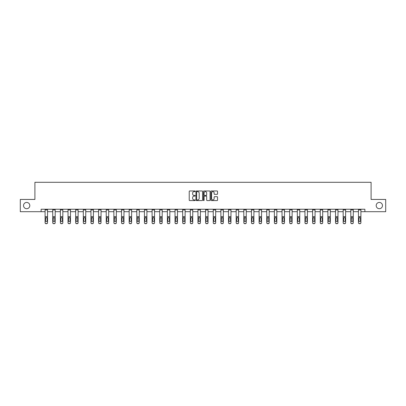 <?xml version="1.0" encoding="UTF-8"?>
<svg xmlns="http://www.w3.org/2000/svg" width="406" height="406" viewBox="0 0 406 406"><rect width="100%" height="100%" fill="white"/><g stroke="black" fill="none" stroke-linecap="round" stroke-linejoin="round"><path stroke-width="0.61" d="M195.159 191.297A0.335 0.335 0 0 0 194.824 190.957L189.714 190.957A0.482 0.482 0 0 0 189.232 191.439L189.232 200.097A0.482 0.482 0 0 0 189.714 200.579L194.824 200.579A0.335 0.335 0 0 0 195.159 200.239A0.335 0.335 0 0 0 194.824 199.904L194.164 199.904A1.538 1.538 0 0 1 192.627 198.367L192.627 197.646A1.538 1.538 0 0 1 194.164 196.103L194.824 196.103A0.335 0.335 0 0 0 195.159 195.768A0.335 0.335 0 0 0 194.824 195.433L194.164 195.433A1.538 1.538 0 0 1 192.627 193.89L192.627 193.17A1.538 1.538 0 0 1 194.164 191.632L194.824 191.632A0.335 0.335 0 0 0 195.159 191.297M376.195 205.568A3.136 3.136 0 0 0 379.331 208.704A3.136 3.136 0 0 0 382.467 205.568A3.136 3.136 0 0 0 379.331 202.432A3.136 3.136 0 0 0 376.195 205.568M23.533 205.568A3.136 3.136 0 0 0 26.669 208.704A3.136 3.136 0 0 0 29.805 205.568A3.136 3.136 0 0 0 26.669 202.432A3.136 3.136 0 0 0 23.533 205.568M217.053 194.352A0.482 0.482 0 0 0 217.535 193.87L217.535 191.439A0.482 0.482 0 0 0 217.053 190.957L211.379 190.957A0.482 0.482 0 0 0 210.897 191.439L210.897 200.097A0.482 0.482 0 0 0 211.379 200.579L217.053 200.579A0.482 0.482 0 0 0 217.535 200.097L217.535 197.164A0.482 0.482 0 0 0 217.053 196.682L214.627 196.682A0.482 0.482 0 0 0 214.145 197.164L214.145 198.62A1.284 1.284 0 0 1 212.861 199.904A1.284 1.284 0 0 1 211.572 198.62L211.572 192.921A1.284 1.284 0 0 1 212.861 191.632A1.284 1.284 0 0 1 214.145 192.921L214.145 193.87A0.482 0.482 0 0 0 214.627 194.352L217.053 194.352M41.123 211.693L20.3 211.693L20.3 199.442L34.901 199.442L34.901 182.294L371.099 182.294L371.099 199.442L385.7 199.442L385.7 211.693L364.877 211.693L364.877 209.242L41.123 209.242L41.123 211.693L45.091 211.693M202.579 191.439A0.482 0.482 0 0 0 202.097 190.957L196.423 190.957A0.482 0.482 0 0 0 195.941 191.439L195.941 200.097A0.482 0.482 0 0 0 196.423 200.579L202.097 200.579A0.482 0.482 0 0 0 202.579 200.097L202.579 191.439M203.903 190.957L209.577 190.957A0.482 0.482 0 0 1 210.059 191.439L210.059 200.097A0.482 0.482 0 0 1 209.577 200.579L207.146 200.579A0.482 0.482 0 0 1 206.669 200.097L206.669 196.585A0.482 0.482 0 0 0 206.187 196.103L204.573 196.103A0.482 0.482 0 0 0 204.096 196.585L204.096 200.239A0.335 0.335 0 0 1 203.756 200.579A0.335 0.335 0 0 1 203.421 200.239L203.421 191.439A0.482 0.482 0 0 1 203.903 190.957M47.543 211.693L52.734 211.693M55.186 211.693L60.377 211.693M62.828 211.693L68.02 211.693M70.471 211.693L75.663 211.693M78.114 211.693L83.306 211.693M85.757 211.693L90.949 211.693M93.4 211.693L98.592 211.693M101.043 211.693L106.235 211.693M108.686 211.693L113.878 211.693M116.329 211.693L121.521 211.693M123.972 211.693L129.164 211.693M131.615 211.693L136.807 211.693M139.258 211.693L144.45 211.693M146.901 211.693L152.093 211.693M154.544 211.693L159.736 211.693M162.187 211.693L167.379 211.693M169.83 211.693L175.027 211.693M177.473 211.693L182.67 211.693M185.116 211.693L190.312 211.693M192.759 211.693L197.955 211.693M200.402 211.693L205.598 211.693M208.045 211.693L213.241 211.693M215.687 211.693L220.884 211.693M223.33 211.693L228.527 211.693M230.973 211.693L236.17 211.693M238.621 211.693L243.813 211.693M246.264 211.693L251.456 211.693M253.907 211.693L259.099 211.693M261.55 211.693L266.742 211.693M269.193 211.693L274.385 211.693M276.836 211.693L282.028 211.693M284.479 211.693L289.671 211.693M292.122 211.693L297.314 211.693M299.765 211.693L304.957 211.693M307.408 211.693L312.6 211.693M315.051 211.693L320.243 211.693M322.694 211.693L327.886 211.693M330.337 211.693L335.529 211.693M337.98 211.693L343.171 211.693M345.623 211.693L350.814 211.693M353.266 211.693L358.457 211.693M360.909 211.693L364.877 211.693M196.951 191.632A0.335 0.335 0 0 0 196.616 191.967L196.616 199.569A0.335 0.335 0 0 0 196.951 199.904L197.651 199.904A1.538 1.538 0 0 0 199.189 198.367L199.189 193.17A1.538 1.538 0 0 0 197.651 191.632L196.951 191.632M206.669 192.941A1.284 1.284 0 0 0 205.38 191.657A1.284 1.284 0 0 0 204.096 192.941L204.096 194.951A0.482 0.482 0 0 0 204.573 195.433L206.187 195.433A0.482 0.482 0 0 0 206.669 194.951L206.669 192.941M45.091 209.922L47.543 209.922L47.543 209.252L45.091 209.252L45.091 222.579A0.979 0.974 -0 0 0 46.071 223.554L46.071 223.706A0.979 0.974 180 0 1 45.091 222.732L45.091 222.732A0.979 0.974 180 0 0 46.071 223.706L46.563 223.554A0.979 0.974 -0 0 0 47.543 222.579L47.543 222.732A0.979 0.974 180 0 1 46.563 223.706M47.101 220.828L47.101 218.25L47.101 220.828A0.782 0.776 180 0 1 46.314 221.605A0.782 0.776 180 0 0 47.101 220.828M45.533 220.981L45.533 220.828A0.782 0.776 180 0 0 46.314 221.605M45.533 220.828L45.619 217.89L46.314 217.459L47.015 217.89L46.314 217.459L45.533 218.189M47.543 209.922L47.543 222.732M46.071 223.554L46.563 223.554M47.543 217.89L47.015 217.89L47.101 218.25M52.734 209.922L55.186 209.922L55.186 209.252L52.734 209.252L52.734 222.579A0.979 0.974 -0 0 0 53.714 223.554L53.714 223.706A0.979 0.974 180 0 1 52.734 222.732L52.734 222.732A0.979 0.974 180 0 0 53.714 223.706L54.206 223.554A0.979 0.974 -0 0 0 55.186 222.579L55.186 222.732A0.979 0.974 180 0 1 54.206 223.706M55.186 218.042L55.186 222.732M54.744 220.828L54.744 218.25L54.744 220.828A0.782 0.776 180 0 1 53.957 221.605A0.782 0.776 180 0 0 54.744 220.828M53.176 220.981L53.176 220.828A0.782 0.776 180 0 0 53.957 221.605M53.176 220.828L53.262 217.89L53.957 217.459L54.658 217.89L53.957 217.459L53.176 218.189M60.377 209.922L62.828 209.922L62.828 209.252L60.377 209.252L60.377 222.579A0.979 0.974 -0 0 0 61.357 223.554L61.357 223.706A0.979 0.974 180 0 1 60.377 222.732L60.377 222.732A0.979 0.974 180 0 0 61.357 223.706L61.849 223.554A0.979 0.974 -0 0 0 62.828 222.579L62.828 222.732A0.979 0.974 180 0 1 61.849 223.706M62.828 218.042L62.828 222.732M62.387 220.828L62.387 218.25L62.387 220.828A0.782 0.776 180 0 1 61.6 221.605A0.782 0.776 180 0 0 62.387 220.828M60.819 220.981L60.819 220.828A0.782 0.776 180 0 0 61.6 221.605M60.819 220.828L60.905 217.89L61.6 217.459L62.301 217.89L61.6 217.459L60.819 218.189M55.186 209.922L55.186 222.579M53.714 223.554L54.206 223.554M55.186 217.89L54.658 217.89L54.744 218.25M62.828 209.922L62.828 222.579M61.357 223.554L61.849 223.554M62.828 217.89L62.301 217.89L62.387 218.25M68.02 209.922L70.471 209.922L70.471 209.252L68.02 209.252L68.02 222.579A0.979 0.974 -0 0 0 69 223.554L69 223.706A0.979 0.974 180 0 1 68.02 222.732L68.02 222.732A0.979 0.974 180 0 0 69 223.706L69.492 223.554A0.979 0.974 -0 0 0 70.471 222.579L70.471 222.732A0.979 0.974 180 0 1 69.492 223.706M70.471 218.042L70.471 222.732M70.03 220.828L70.03 218.25L70.03 220.828A0.782 0.776 180 0 1 69.243 221.605A0.782 0.776 180 0 0 70.03 220.828M68.462 220.981L68.462 220.828A0.782 0.776 180 0 0 69.243 221.605M68.462 220.828L68.548 217.89L69.243 217.459L69.944 217.89L69.243 217.459L68.462 218.189M75.663 209.922L78.114 209.922L78.114 209.252L75.663 209.252L75.663 222.579A0.979 0.974 -0 0 0 76.643 223.554L76.643 223.706A0.979 0.974 180 0 1 75.663 222.732L75.663 222.732A0.979 0.974 180 0 0 76.643 223.706L77.135 223.554A0.979 0.974 -0 0 0 78.114 222.579L78.114 222.732A0.979 0.974 180 0 1 77.135 223.706M78.114 218.042L78.114 222.732M77.673 220.828L77.673 218.25L77.673 220.828A0.782 0.776 180 0 1 76.886 221.605A0.782 0.776 180 0 0 77.673 220.828M76.105 220.981L76.105 220.828A0.782 0.776 180 0 0 76.886 221.605M76.105 220.828L76.191 217.89L76.886 217.459L77.587 217.89L76.886 217.459L76.105 218.189M83.306 209.922L85.757 209.922L85.757 209.252L83.306 209.252L83.306 222.579A0.979 0.974 -0 0 0 84.286 223.554L84.286 223.706A0.979 0.974 180 0 1 83.306 222.732L83.306 222.732A0.979 0.974 180 0 0 84.286 223.706L84.778 223.554A0.979 0.974 -0 0 0 85.757 222.579L85.757 222.732A0.979 0.974 180 0 1 84.778 223.706M85.757 218.042L85.757 222.732M85.316 220.828L85.316 218.25L85.316 220.828A0.782 0.776 180 0 1 84.529 221.605A0.782 0.776 180 0 0 85.316 220.828M83.748 220.981L83.748 220.828A0.782 0.776 180 0 0 84.529 221.605M83.748 220.828L83.834 217.89L84.529 217.459L85.23 217.89L84.529 217.459L83.748 218.189M70.471 209.922L70.471 222.579M69 223.554L69.492 223.554M70.471 217.89L69.944 217.89L70.03 218.25M78.114 209.922L78.114 222.579M76.643 223.554L77.135 223.554M78.114 217.89L77.587 217.89L77.673 218.25M85.757 209.922L85.757 222.579M84.286 223.554L84.778 223.554M85.757 217.89L85.23 217.89L85.316 218.25M90.949 209.922L93.4 209.922L93.4 209.252L90.949 209.252L90.949 222.579A0.979 0.974 -0 0 0 91.929 223.554L91.929 223.706A0.979 0.974 180 0 1 90.949 222.732L90.949 222.732A0.979 0.974 180 0 0 91.929 223.706L92.421 223.554A0.979 0.974 -0 0 0 93.4 222.579L93.4 222.732A0.979 0.974 180 0 1 92.421 223.706M93.4 218.042L93.4 222.732M92.959 220.828L92.959 218.25L92.959 220.828A0.782 0.776 180 0 1 92.177 221.605A0.782 0.776 180 0 0 92.959 220.828M91.391 220.981L91.391 220.828A0.782 0.776 180 0 0 92.177 221.605M91.391 220.828L91.477 217.89L92.177 217.459L92.872 217.89L92.177 217.459L91.391 218.189M93.4 209.922L93.4 222.579M91.929 223.554L92.421 223.554M93.4 217.89L92.872 217.89L92.959 218.25M98.592 209.922L101.043 209.922L101.043 209.252L98.592 209.252L98.592 222.579A0.979 0.974 -0 0 0 99.571 223.554L99.571 223.706A0.979 0.974 180 0 1 98.592 222.732L98.592 222.732A0.979 0.974 180 0 0 99.571 223.706L100.064 223.554A0.979 0.974 -0 0 0 101.043 222.579L101.043 222.732A0.979 0.974 180 0 1 100.064 223.706M101.043 218.042L101.043 222.732M100.602 220.828L100.602 218.25L100.602 220.828A0.782 0.776 180 0 1 99.82 221.605A0.782 0.776 180 0 0 100.602 220.828M99.034 220.981L99.034 220.828A0.782 0.776 180 0 0 99.82 221.605M99.034 220.828L99.12 217.89L99.82 217.459L100.515 217.89L99.82 217.459L99.034 218.189M101.043 209.922L101.043 222.579M99.571 223.554L100.064 223.554M101.043 217.89L100.515 217.89L100.602 218.25M106.235 209.922L108.686 209.922L108.686 209.252L106.235 209.252L106.235 222.579A0.979 0.974 -0 0 0 107.214 223.554L107.214 223.706A0.979 0.974 180 0 1 106.235 222.732L106.235 222.732A0.979 0.974 180 0 0 107.214 223.706L107.707 223.554A0.979 0.974 -0 0 0 108.686 222.579L108.686 222.732A0.979 0.974 180 0 1 107.707 223.706M108.686 218.042L108.686 222.732M108.245 220.828L108.245 218.25L108.245 220.828A0.782 0.776 180 0 1 107.463 221.605A0.782 0.776 180 0 0 108.245 220.828M106.676 220.981L106.676 220.828A0.782 0.776 180 0 0 107.463 221.605M106.676 220.828L106.763 217.89L107.463 217.459L108.158 217.89L107.463 217.459L106.676 218.189M108.686 209.922L108.686 222.579M107.214 223.554L107.707 223.554M108.686 217.89L108.158 217.89L108.245 218.25M113.878 209.922L116.329 209.922L116.329 209.252L113.878 209.252L113.878 222.579A0.979 0.974 -0 0 0 114.857 223.554L114.857 223.706A0.979 0.974 180 0 1 113.878 222.732L113.878 222.732A0.979 0.974 180 0 0 114.857 223.706L115.35 223.554A0.979 0.974 -0 0 0 116.329 222.579L116.329 222.732A0.979 0.974 180 0 1 115.35 223.706M116.329 218.042L116.329 222.732M115.888 220.828L115.888 218.25L115.888 220.828A0.782 0.776 180 0 1 115.106 221.605A0.782 0.776 180 0 0 115.888 220.828M114.319 220.981L114.319 220.828A0.782 0.776 180 0 0 115.106 221.605M114.319 220.828L114.406 217.89L115.106 217.459L115.801 217.89L115.106 217.459L114.319 218.189M116.329 209.922L116.329 222.579M114.857 223.554L115.35 223.554M116.329 217.89L115.801 217.89L115.888 218.25M121.521 209.922L123.972 209.922L123.972 209.252L121.521 209.252L121.521 222.579A0.979 0.974 -0 0 0 122.5 223.554L122.5 223.706A0.979 0.974 180 0 1 121.521 222.732L121.521 222.732A0.979 0.974 180 0 0 122.5 223.706L122.993 223.554A0.979 0.974 -0 0 0 123.972 222.579L123.972 222.732A0.979 0.974 180 0 1 122.993 223.706M123.972 218.042L123.972 222.732M123.531 220.828L123.531 218.25L123.531 220.828A0.782 0.776 180 0 1 122.749 221.605A0.782 0.776 180 0 0 123.531 220.828M121.962 220.981L121.962 220.828A0.782 0.776 180 0 0 122.749 221.605M121.962 220.828L122.049 217.89L122.749 217.459L123.444 217.89L122.749 217.459L121.962 218.189M123.972 209.922L123.972 222.579M122.5 223.554L122.993 223.554M123.972 217.89L123.444 217.89L123.531 218.25M129.164 209.922L131.615 209.922L131.615 209.252L129.164 209.252L129.164 222.579A0.979 0.974 -0 0 0 130.143 223.554L130.143 223.706A0.979 0.974 180 0 1 129.164 222.732L129.164 222.732A0.979 0.974 180 0 0 130.143 223.706L130.636 223.554A0.979 0.974 -0 0 0 131.615 222.579L131.615 222.732A0.979 0.974 180 0 1 130.636 223.706M131.615 218.042L131.615 222.732M131.174 220.828L131.174 218.25L131.174 220.828A0.782 0.776 180 0 1 130.392 221.605A0.782 0.776 180 0 0 131.174 220.828M129.605 220.981L129.605 220.828A0.782 0.776 180 0 0 130.392 221.605M129.605 220.828L129.692 217.89L130.392 217.459L131.087 217.89L130.392 217.459L129.605 218.189M131.615 209.922L131.615 222.579M130.143 223.554L130.636 223.554M131.615 217.89L131.087 217.89L131.174 218.25M136.807 209.922L139.258 209.922L139.258 209.252L136.807 209.252L136.807 222.579A0.979 0.974 -0 0 0 137.786 223.554L137.786 223.706A0.979 0.974 180 0 1 136.807 222.732L136.807 222.732A0.979 0.974 180 0 0 137.786 223.706L138.279 223.554A0.979 0.974 -0 0 0 139.258 222.579L139.258 222.732A0.979 0.974 180 0 1 138.279 223.706M139.258 218.042L139.258 222.732M138.816 220.828L138.816 218.25L138.816 220.828A0.782 0.776 180 0 1 138.035 221.605A0.782 0.776 180 0 0 138.816 220.828M137.248 220.981L137.248 220.828A0.782 0.776 180 0 0 138.035 221.605M137.248 220.828L137.335 217.89L138.035 217.459L138.73 217.89L138.035 217.459L137.248 218.189M139.258 209.922L139.258 222.579M137.786 223.554L138.279 223.554M139.258 217.89L138.73 217.89L138.816 218.25M144.45 209.922L146.901 209.922L146.901 209.252L144.45 209.252L144.45 222.579A0.979 0.974 -0 0 0 145.429 223.554L145.429 223.706A0.979 0.974 180 0 1 144.45 222.732L144.45 222.732A0.979 0.974 180 0 0 145.429 223.706L145.921 223.554A0.979 0.974 -0 0 0 146.901 222.579L146.901 222.732A0.979 0.974 180 0 1 145.921 223.706M146.901 218.042L146.901 222.732M146.459 220.828L146.459 218.25L146.459 220.828A0.782 0.776 180 0 1 145.678 221.605A0.782 0.776 180 0 0 146.459 220.828M144.891 220.981L144.891 220.828A0.782 0.776 180 0 0 145.678 221.605M144.891 220.828L144.978 217.89L145.678 217.459L146.373 217.89L145.678 217.459L144.891 218.189M146.901 209.922L146.901 222.579M145.429 223.554L145.921 223.554M146.901 217.89L146.373 217.89L146.459 218.25M152.093 209.922L154.544 209.922L154.544 209.252L152.093 209.252L152.093 222.579A0.979 0.974 -0 0 0 153.077 223.554L153.077 223.706A0.979 0.974 180 0 1 152.093 222.732L152.093 222.732A0.979 0.974 180 0 0 153.077 223.706L153.564 223.554A0.979 0.974 -0 0 0 154.544 222.579L154.544 222.732A0.979 0.974 180 0 1 153.564 223.706M154.544 218.042L154.544 222.732M154.102 220.828L154.102 218.25L154.102 220.828A0.782 0.776 180 0 1 153.321 221.605A0.782 0.776 180 0 0 154.102 220.828M152.534 220.981L152.534 220.828A0.782 0.776 180 0 0 153.321 221.605M152.534 220.828L152.62 217.89L153.321 217.459L154.016 217.89L153.321 217.459L152.534 218.189M154.544 209.922L154.544 222.579M153.077 223.554L153.564 223.554M154.544 217.89L154.016 217.89L154.102 218.25M159.736 209.922L162.187 209.922L162.187 209.252L159.736 209.252L159.736 222.579A0.979 0.974 -0 0 0 160.72 223.554L160.72 223.706A0.979 0.974 180 0 1 159.736 222.732L159.736 222.732A0.979 0.974 180 0 0 160.72 223.706L161.207 223.554A0.979 0.974 -0 0 0 162.187 222.579L162.187 222.732A0.979 0.974 180 0 1 161.207 223.706M162.187 218.042L162.187 222.732M161.745 220.828L161.745 218.25L161.745 220.828A0.782 0.776 180 0 1 160.964 221.605A0.782 0.776 180 0 0 161.745 220.828M160.177 220.981L160.177 220.828A0.782 0.776 180 0 0 160.964 221.605M160.177 220.828L160.263 217.89L160.964 217.459L161.659 217.89L160.964 217.459L160.177 218.189M162.187 209.922L162.187 222.579M160.72 223.554L161.207 223.554M162.187 217.89L161.659 217.89L161.745 218.25M167.379 209.922L169.83 209.922L169.83 209.252L167.379 209.252L167.379 222.579A0.979 0.974 -0 0 0 168.363 223.554L168.363 223.706A0.979 0.974 180 0 1 167.379 222.732L167.379 222.732A0.979 0.974 180 0 0 168.363 223.706L168.85 223.554A0.979 0.974 -0 0 0 169.83 222.579L169.83 222.732A0.979 0.974 180 0 1 168.85 223.706M169.83 218.042L169.83 222.732M169.388 220.828L169.388 218.25L169.388 220.828A0.782 0.776 180 0 1 168.607 221.605A0.782 0.776 180 0 0 169.388 220.828M167.82 220.981L167.82 220.828A0.782 0.776 180 0 0 168.607 221.605M167.82 220.828L167.906 217.89L168.607 217.459L169.302 217.89L168.607 217.459L167.82 218.189M169.83 209.922L169.83 222.579M168.363 223.554L168.85 223.554M169.83 217.89L169.302 217.89L169.388 218.25M175.027 209.922L177.473 209.922L177.473 209.252L175.027 209.252L175.027 222.579A0.979 0.974 -0 0 0 176.006 223.554L176.006 223.706A0.979 0.974 180 0 1 175.027 222.732L175.027 222.732A0.979 0.974 180 0 0 176.006 223.706L176.493 223.554A0.979 0.974 -0 0 0 177.473 222.579L177.473 222.732A0.979 0.974 180 0 1 176.493 223.706M177.473 218.042L177.473 222.732M177.031 220.828L177.031 218.25L177.031 220.828A0.782 0.776 180 0 1 176.25 221.605A0.782 0.776 180 0 0 177.031 220.828M175.463 220.981L175.463 220.828A0.782 0.776 180 0 0 176.25 221.605M175.463 220.828L175.554 217.89L176.25 217.459L176.945 217.89L176.25 217.459L175.463 218.189M177.473 209.922L177.473 222.579M176.006 223.554L176.493 223.554M177.473 217.89L176.945 217.89L177.031 218.25M182.67 209.922L185.116 209.922L185.116 209.252L182.67 209.252L182.67 222.579A0.979 0.974 -0 0 0 183.649 223.554L183.649 223.706A0.979 0.974 180 0 1 182.67 222.732L182.67 222.732A0.979 0.974 180 0 0 183.649 223.706L184.136 223.554A0.979 0.974 -0 0 0 185.116 222.579L185.116 222.732A0.979 0.974 180 0 1 184.136 223.706M185.116 218.042L185.116 222.732M184.674 220.828L184.674 218.25L184.674 220.828A0.782 0.776 180 0 1 183.893 221.605A0.782 0.776 180 0 0 184.674 220.828M183.106 220.981L183.106 220.828A0.782 0.776 180 0 0 183.893 221.605M183.106 220.828L183.197 217.89L183.893 217.459L184.588 217.89L183.893 217.459L183.106 218.189M185.116 209.922L185.116 222.579M183.649 223.554L184.136 223.554M185.116 217.89L184.588 217.89L184.674 218.25M190.312 209.922L192.759 209.922L192.759 209.252L190.312 209.252L190.312 222.579A0.979 0.974 -0 0 0 191.292 223.554L191.292 223.706A0.979 0.974 180 0 1 190.312 222.732L190.312 222.732A0.979 0.974 180 0 0 191.292 223.706L191.779 223.554A0.979 0.974 -0 0 0 192.759 222.579L192.759 222.732A0.979 0.974 180 0 1 191.779 223.706M192.759 218.042L192.759 222.732M192.317 220.828L192.317 218.25L192.317 220.828A0.782 0.776 180 0 1 191.536 221.605A0.782 0.776 180 0 0 192.317 220.828M190.749 220.981L190.749 220.828A0.782 0.776 180 0 0 191.536 221.605M190.749 220.828L190.84 217.89L191.536 217.459L192.231 217.89L191.536 217.459L190.749 218.189M192.759 209.922L192.759 222.579M191.292 223.554L191.779 223.554M192.759 217.89L192.231 217.89L192.317 218.25M197.955 209.922L200.402 209.922L200.402 209.252L197.955 209.252L197.955 222.579A0.979 0.974 -0 0 0 198.935 223.554L198.935 223.706A0.979 0.974 180 0 1 197.955 222.732L197.955 222.732A0.979 0.974 180 0 0 198.935 223.706L199.422 223.554A0.979 0.974 -0 0 0 200.402 222.579L200.402 222.732A0.979 0.974 180 0 1 199.422 223.706M200.402 218.042L200.402 222.732M199.96 220.828L199.96 218.25L199.96 220.828A0.782 0.776 180 0 1 199.179 221.605A0.782 0.776 180 0 0 199.96 220.828M198.397 220.981L198.397 220.828A0.782 0.776 180 0 0 199.179 221.605M198.397 220.828L198.483 217.89L199.179 217.459L199.874 217.89L199.179 217.459L198.397 218.189M200.402 209.922L200.402 222.579M198.935 223.554L199.422 223.554M200.402 217.89L199.874 217.89L199.96 218.25M205.598 209.922L208.045 209.922L208.045 209.252L205.598 209.252L205.598 222.579A0.979 0.974 -0 0 0 206.578 223.554L206.578 223.706A0.979 0.974 180 0 1 205.598 222.732L205.598 222.732A0.979 0.974 180 0 0 206.578 223.706L207.065 223.554A0.979 0.974 -0 0 0 208.045 222.579L208.045 222.732A0.979 0.974 180 0 1 207.065 223.706M208.045 218.042L208.045 222.732M207.603 220.828L207.603 218.25L207.603 220.828A0.782 0.776 180 0 1 206.821 221.605A0.782 0.776 180 0 0 207.603 220.828M206.04 220.981L206.04 220.828A0.782 0.776 180 0 0 206.821 221.605M206.04 220.828L206.126 217.89L206.821 217.459L207.517 217.89L206.821 217.459L206.04 218.189M208.045 209.922L208.045 222.579M206.578 223.554L207.065 223.554M208.045 217.89L207.517 217.89L207.603 218.25M213.241 209.922L215.687 209.922L215.687 209.252L213.241 209.252L213.241 222.579A0.979 0.974 -0 0 0 214.221 223.554L214.221 223.706A0.979 0.974 180 0 1 213.241 222.732L213.241 222.732A0.979 0.974 180 0 0 214.221 223.706L214.708 223.554A0.979 0.974 -0 0 0 215.687 222.579L215.687 222.732A0.979 0.974 180 0 1 214.708 223.706M215.687 218.042L215.687 222.732M215.251 220.828L215.251 218.25L215.251 220.828A0.782 0.776 180 0 1 214.464 221.605A0.782 0.776 180 0 0 215.251 220.828M213.683 220.981L213.683 220.828A0.782 0.776 180 0 0 214.464 221.605M213.683 220.828L213.769 217.89L214.464 217.459L215.16 217.89L214.464 217.459L213.683 218.189M215.687 209.922L215.687 222.579M214.221 223.554L214.708 223.554M215.687 217.89L215.16 217.89L215.251 218.25M220.884 209.922L223.33 209.922L223.33 209.252L220.884 209.252L220.884 222.579A0.979 0.974 -0 0 0 221.864 223.554L221.864 223.706A0.979 0.974 180 0 1 220.884 222.732L220.884 222.732A0.979 0.974 180 0 0 221.864 223.706L222.351 223.554A0.979 0.974 -0 0 0 223.33 222.579L223.33 222.732A0.979 0.974 180 0 1 222.351 223.706M223.33 218.042L223.33 222.732M222.894 220.828L222.894 218.25L222.894 220.828A0.782 0.776 180 0 1 222.107 221.605A0.782 0.776 180 0 0 222.894 220.828M221.326 220.981L221.326 220.828A0.782 0.776 180 0 0 222.107 221.605M221.326 220.828L221.412 217.89L222.107 217.459L222.803 217.89L222.107 217.459L221.326 218.189M223.33 209.922L223.33 222.579M221.864 223.554L222.351 223.554M223.33 217.89L222.803 217.89L222.894 218.25M228.527 209.922L230.973 209.922L230.973 209.252L228.527 209.252L228.527 222.579A0.979 0.974 -0 0 0 229.507 223.554L229.507 223.706A0.979 0.974 180 0 1 228.527 222.732L228.527 222.732A0.979 0.974 180 0 0 229.507 223.706L229.994 223.554A0.979 0.974 -0 0 0 230.973 222.579L230.973 222.732A0.979 0.974 180 0 1 229.994 223.706M230.973 218.042L230.973 222.732M230.537 220.828L230.537 218.25L230.537 220.828A0.782 0.776 180 0 1 229.75 221.605A0.782 0.776 180 0 0 230.537 220.828M228.969 220.981L228.969 220.828A0.782 0.776 180 0 0 229.75 221.605M228.969 220.828L229.055 217.89L229.75 217.459L230.446 217.89L229.75 217.459L228.969 218.189M230.973 209.922L230.973 222.579M229.507 223.554L229.994 223.554M230.973 217.89L230.446 217.89L230.537 218.25M236.17 209.922L238.621 209.922L238.621 209.252L236.17 209.252L236.17 222.579A0.979 0.974 -0 0 0 237.15 223.554L237.15 223.706A0.979 0.974 180 0 1 236.17 222.732L236.17 222.732A0.979 0.974 180 0 0 237.15 223.706L237.637 223.554A0.979 0.974 -0 0 0 238.621 222.579L238.621 222.732A0.979 0.974 180 0 1 237.637 223.706M238.621 218.042L238.621 222.732M238.18 220.828L238.18 218.25L238.18 220.828A0.782 0.776 180 0 1 237.393 221.605A0.782 0.776 180 0 0 238.18 220.828M236.612 220.981L236.612 220.828A0.782 0.776 180 0 0 237.393 221.605M236.612 220.828L236.698 217.89L237.393 217.459L238.094 217.89L237.393 217.459L236.612 218.189M238.621 209.922L238.621 222.579M237.15 223.554L237.637 223.554M238.621 217.89L238.094 217.89L238.18 218.25M243.813 209.922L246.264 209.922L246.264 209.252L243.813 209.252L243.813 222.579A0.979 0.974 -0 0 0 244.793 223.554L244.793 223.706A0.979 0.974 180 0 1 243.813 222.732L243.813 222.732A0.979 0.974 180 0 0 244.793 223.706L245.28 223.554A0.979 0.974 -0 0 0 246.264 222.579L246.264 222.732A0.979 0.974 180 0 1 245.28 223.706M246.264 218.042L246.264 222.732M245.823 220.828L245.823 218.25L245.823 220.828A0.782 0.776 180 0 1 245.036 221.605A0.782 0.776 180 0 0 245.823 220.828M244.255 220.981L244.255 220.828A0.782 0.776 180 0 0 245.036 221.605M244.255 220.828L244.341 217.89L245.036 217.459L245.737 217.89L245.036 217.459L244.255 218.189M246.264 209.922L246.264 222.579M244.793 223.554L245.28 223.554M246.264 217.89L245.737 217.89L245.823 218.25M251.456 209.922L253.907 209.922L253.907 209.252L251.456 209.252L251.456 222.579A0.979 0.974 -0 0 0 252.436 223.554L252.436 223.706A0.979 0.974 180 0 1 251.456 222.732L251.456 222.732A0.979 0.974 180 0 0 252.436 223.706L252.923 223.554A0.979 0.974 -0 0 0 253.907 222.579L253.907 222.732A0.979 0.974 180 0 1 252.923 223.706M253.907 218.042L253.907 222.732M253.466 220.828L253.466 218.25L253.466 220.828A0.782 0.776 180 0 1 252.679 221.605A0.782 0.776 180 0 0 253.466 220.828M251.898 220.981L251.898 220.828A0.782 0.776 180 0 0 252.679 221.605M251.898 220.828L251.984 217.89L252.679 217.459L253.38 217.89L252.679 217.459L251.898 218.189M253.907 209.922L253.907 222.579M252.436 223.554L252.923 223.554M253.907 217.89L253.38 217.89L253.466 218.25M259.099 209.922L261.55 209.922L261.55 209.252L259.099 209.252L259.099 222.579A0.979 0.974 -0 0 0 260.079 223.554L260.079 223.706A0.979 0.974 180 0 1 259.099 222.732L259.099 222.732A0.979 0.974 180 0 0 260.079 223.706L260.571 223.554A0.979 0.974 -0 0 0 261.55 222.579L261.55 222.732A0.979 0.974 180 0 1 260.571 223.706M261.55 218.042L261.55 222.732M261.109 220.828L261.109 218.25L261.109 220.828A0.782 0.776 180 0 1 260.322 221.605A0.782 0.776 180 0 0 261.109 220.828M259.541 220.981L259.541 220.828A0.782 0.776 180 0 0 260.322 221.605M259.541 220.828L259.627 217.89L260.322 217.459L261.022 217.89L260.322 217.459L259.541 218.189M261.55 209.922L261.55 222.579M260.079 223.554L260.571 223.554M261.55 217.89L261.022 217.89L261.109 218.25M266.742 209.922L269.193 209.922L269.193 209.252L266.742 209.252L266.742 222.579A0.979 0.974 -0 0 0 267.721 223.554L267.721 223.706A0.979 0.974 180 0 1 266.742 222.732L266.742 222.732A0.979 0.974 180 0 0 267.721 223.706L268.214 223.554A0.979 0.974 -0 0 0 269.193 222.579L269.193 222.732A0.979 0.974 180 0 1 268.214 223.706M269.193 218.042L269.193 222.732M268.752 220.828L268.752 218.25L268.752 220.828A0.782 0.776 180 0 1 267.965 221.605A0.782 0.776 180 0 0 268.752 220.828M267.184 220.981L267.184 220.828A0.782 0.776 180 0 0 267.965 221.605M267.184 220.828L267.27 217.89L267.965 217.459L268.665 217.89L267.965 217.459L267.184 218.189M269.193 209.922L269.193 222.579M267.721 223.554L268.214 223.554M269.193 217.89L268.665 217.89L268.752 218.25M274.385 209.922L276.836 209.922L276.836 209.252L274.385 209.252L274.385 222.579A0.979 0.974 -0 0 0 275.364 223.554L275.857 223.554A0.979 0.974 -0 0 0 276.836 222.579L276.836 222.732A0.979 0.974 180 0 1 275.857 223.706L275.857 223.554M276.836 218.042L276.836 222.732M276.395 220.828L276.395 218.25L276.395 220.828A0.782 0.776 180 0 1 275.608 221.605A0.782 0.776 180 0 0 276.395 220.828M274.826 220.981L274.826 220.828A0.782 0.776 180 0 0 275.608 221.605M274.826 220.828L274.913 217.89L275.608 217.459L276.308 217.89L275.608 217.459L274.826 218.189M276.836 209.922L276.836 222.579M275.364 223.554L275.857 223.706M275.364 223.706A0.979 0.974 180 0 1 274.385 222.732M276.836 217.89L276.308 217.89L276.395 218.25M282.028 209.922L284.479 209.922L284.479 209.252L282.028 209.252L282.028 222.579A0.979 0.974 -0 0 0 283.007 223.554L283.007 223.706A0.979 0.974 180 0 1 282.028 222.732L282.028 222.732A0.979 0.974 180 0 0 283.007 223.706L283.5 223.554A0.979 0.974 -0 0 0 284.479 222.579L284.479 222.732A0.979 0.974 180 0 1 283.5 223.706M284.479 218.042L284.479 222.732M284.038 220.828L284.038 218.25L284.038 220.828A0.782 0.776 180 0 1 283.251 221.605A0.782 0.776 180 0 0 284.038 220.828M282.469 220.981L282.469 220.828A0.782 0.776 180 0 0 283.251 221.605M282.469 220.828L282.556 217.89L283.251 217.459L283.951 217.89L283.251 217.459L282.469 218.189M284.479 209.922L284.479 222.579M283.007 223.554L283.5 223.554M284.479 217.89L283.951 217.89L284.038 218.25M289.671 209.922L292.122 209.922L292.122 209.252L289.671 209.252L289.671 222.579A0.979 0.974 -0 0 0 290.65 223.554L290.65 223.706A0.979 0.974 180 0 1 289.671 222.732L289.671 222.732A0.979 0.974 180 0 0 290.65 223.706L291.143 223.554A0.979 0.974 -0 0 0 292.122 222.579L292.122 222.732A0.979 0.974 180 0 1 291.143 223.706M292.122 218.042L292.122 222.732M291.681 220.828L291.681 218.25L291.681 220.828A0.782 0.776 180 0 1 290.894 221.605A0.782 0.776 180 0 0 291.681 220.828M290.112 220.981L290.112 220.828A0.782 0.776 180 0 0 290.894 221.605M290.112 220.828L290.199 217.89L290.894 217.459L291.594 217.89L290.894 217.459L290.112 218.189M292.122 209.922L292.122 222.579M290.65 223.554L291.143 223.554M292.122 217.89L291.594 217.89L291.681 218.25M297.314 209.922L299.765 209.922L299.765 209.252L297.314 209.252L297.314 222.579A0.979 0.974 -0 0 0 298.293 223.554L298.293 223.706A0.979 0.974 180 0 1 297.314 222.732L297.314 222.732A0.979 0.974 180 0 0 298.293 223.706L298.786 223.554A0.979 0.974 -0 0 0 299.765 222.579L299.765 222.732A0.979 0.974 180 0 1 298.786 223.706M299.765 218.042L299.765 222.732M299.323 220.828L299.323 218.25L299.323 220.828A0.782 0.776 180 0 1 298.537 221.605A0.782 0.776 180 0 0 299.323 220.828M297.755 220.981L297.755 220.828A0.782 0.776 180 0 0 298.537 221.605M297.755 220.828L297.842 217.89L298.537 217.459L299.237 217.89L298.537 217.459L297.755 218.189M299.765 209.922L299.765 222.579M298.293 223.554L298.786 223.554M299.765 217.89L299.237 217.89L299.323 218.25M304.957 209.922L307.408 209.922L307.408 209.252L304.957 209.252L304.957 222.579A0.979 0.974 -0 0 0 305.936 223.554L305.936 223.706A0.979 0.974 180 0 1 304.957 222.732L304.957 222.732A0.979 0.974 180 0 0 305.936 223.706L306.428 223.554A0.979 0.974 -0 0 0 307.408 222.579L307.408 222.732A0.979 0.974 180 0 1 306.428 223.706M307.408 218.042L307.408 222.732M306.966 220.828L306.966 218.25L306.966 220.828A0.782 0.776 180 0 1 306.18 221.605A0.782 0.776 180 0 0 306.966 220.828M305.398 220.981L305.398 220.828A0.782 0.776 180 0 0 306.18 221.605M305.398 220.828L305.485 217.89L306.18 217.459L306.88 217.89L306.18 217.459L305.398 218.189M307.408 209.922L307.408 222.579M305.936 223.554L306.428 223.554M307.408 217.89L306.88 217.89L306.966 218.25M312.6 209.922L315.051 209.922L315.051 209.252L312.6 209.252L312.6 222.579A0.979 0.974 -0 0 0 313.579 223.554L313.579 223.706A0.979 0.974 180 0 1 312.6 222.732L312.6 222.732A0.979 0.974 180 0 0 313.579 223.706L314.071 223.554A0.979 0.974 -0 0 0 315.051 222.579L315.051 222.732A0.979 0.974 180 0 1 314.071 223.706M315.051 218.042L315.051 222.732M314.609 220.828L314.609 218.25L314.609 220.828A0.782 0.776 180 0 1 313.823 221.605A0.782 0.776 180 0 0 314.609 220.828M313.041 220.981L313.041 220.828A0.782 0.776 180 0 0 313.823 221.605M313.041 220.828L313.127 217.89L313.823 217.459L314.523 217.89L313.823 217.459L313.041 218.189M315.051 209.922L315.051 222.579M313.579 223.554L314.071 223.554M315.051 217.89L314.523 217.89L314.609 218.25M320.243 209.922L322.694 209.922L322.694 209.252L320.243 209.252L320.243 222.579A0.979 0.974 -0 0 0 321.222 223.554L321.222 223.706A0.979 0.974 180 0 1 320.243 222.732L320.243 222.732A0.979 0.974 180 0 0 321.222 223.706L321.714 223.554A0.979 0.974 -0 0 0 322.694 222.579L322.694 222.732A0.979 0.974 180 0 1 321.714 223.706M322.694 218.042L322.694 222.732M322.252 220.828L322.252 218.25L322.252 220.828A0.782 0.776 180 0 1 321.471 221.605A0.782 0.776 180 0 0 322.252 220.828M320.684 220.981L320.684 220.828A0.782 0.776 180 0 0 321.471 221.605M320.684 220.828L320.77 217.89L321.471 217.459L322.166 217.89L321.471 217.459L320.684 218.189M322.694 209.922L322.694 222.579M321.222 223.554L321.714 223.554M322.694 217.89L322.166 217.89L322.252 218.25M327.886 209.922L330.337 209.922L330.337 209.252L327.886 209.252L327.886 222.579A0.979 0.974 -0 0 0 328.865 223.554L328.865 223.706A0.979 0.974 180 0 1 327.886 222.732L327.886 222.732A0.979 0.974 180 0 0 328.865 223.706L329.357 223.554A0.979 0.974 -0 0 0 330.337 222.579L330.337 222.732A0.979 0.974 180 0 1 329.357 223.706M330.337 218.042L330.337 222.732M329.895 220.828L329.895 218.25L329.895 220.828A0.782 0.776 180 0 1 329.114 221.605A0.782 0.776 180 0 0 329.895 220.828M328.327 220.981L328.327 220.828A0.782 0.776 180 0 0 329.114 221.605M328.327 220.828L328.413 217.89L329.114 217.459L329.809 217.89L329.114 217.459L328.327 218.189M330.337 209.922L330.337 222.579M328.865 223.554L329.357 223.554M330.337 217.89L329.809 217.89L329.895 218.25M335.529 209.922L337.98 209.922L337.98 209.252L335.529 209.252L335.529 222.579A0.979 0.974 -0 0 0 336.508 223.554L336.508 223.706A0.979 0.974 180 0 1 335.529 222.732L335.529 222.732A0.979 0.974 180 0 0 336.508 223.706L337 223.554A0.979 0.974 -0 0 0 337.98 222.579L337.98 222.732A0.979 0.974 180 0 1 337 223.706M337.98 218.042L337.98 222.732M337.538 220.828L337.538 218.25L337.538 220.828A0.782 0.776 180 0 1 336.757 221.605A0.782 0.776 180 0 0 337.538 220.828M335.97 220.981L335.97 220.828A0.782 0.776 180 0 0 336.757 221.605M335.97 220.828L336.056 217.89L336.757 217.459L337.452 217.89L336.757 217.459L335.97 218.189M337.98 209.922L337.98 222.579M336.508 223.554L337 223.554M337.98 217.89L337.452 217.89L337.538 218.25M343.171 209.922L345.623 209.922L345.623 209.252L343.171 209.252L343.171 222.579A0.979 0.974 -0 0 0 344.151 223.554L344.151 223.706A0.979 0.974 180 0 1 343.171 222.732L343.171 222.732A0.979 0.974 180 0 0 344.151 223.706L344.643 223.554A0.979 0.974 -0 0 0 345.623 222.579L345.623 222.732A0.979 0.974 180 0 1 344.643 223.706M345.623 218.042L345.623 222.732M345.181 220.828L345.181 218.25L345.181 220.828A0.782 0.776 180 0 1 344.4 221.605A0.782 0.776 180 0 0 345.181 220.828M343.613 220.981L343.613 220.828A0.782 0.776 180 0 0 344.4 221.605M343.613 220.828L343.699 217.89L344.4 217.459L345.095 217.89L344.4 217.459L343.613 218.189M345.623 209.922L345.623 222.579M344.151 223.554L344.643 223.554M345.623 217.89L345.095 217.89L345.181 218.25M350.814 209.922L353.266 209.922L353.266 209.252L350.814 209.252L350.814 222.579A0.979 0.974 -0 0 0 351.794 223.554L351.794 223.706A0.979 0.974 180 0 1 350.814 222.732L350.814 222.732A0.979 0.974 180 0 0 351.794 223.706L352.286 223.554A0.979 0.974 -0 0 0 353.266 222.579L353.266 222.732A0.979 0.974 180 0 1 352.286 223.706M353.266 218.042L353.266 222.732M352.824 220.828L352.824 218.25L352.824 220.828A0.782 0.776 180 0 1 352.043 221.605A0.782 0.776 180 0 0 352.824 220.828M351.256 220.981L351.256 220.828A0.782 0.776 180 0 0 352.043 221.605M351.256 220.828L351.342 217.89L352.043 217.459L352.738 217.89L352.043 217.459L351.256 218.189M353.266 209.922L353.266 222.579M351.794 223.554L352.286 223.554M353.266 217.89L352.738 217.89L352.824 218.25M358.457 209.922L360.909 209.922L360.909 209.252L358.457 209.252L358.457 222.579A0.979 0.974 -0 0 0 359.437 223.554L359.437 223.706A0.979 0.974 180 0 1 358.457 222.732L358.457 222.732A0.979 0.974 180 0 0 359.437 223.706L359.929 223.554A0.979 0.974 -0 0 0 360.909 222.579L360.909 222.732A0.979 0.974 180 0 1 359.929 223.706M360.909 218.042L360.909 222.732M360.467 220.828L360.467 218.25L360.467 220.828A0.782 0.776 180 0 1 359.686 221.605A0.782 0.776 180 0 0 360.467 220.828M358.899 220.981L358.899 220.828A0.782 0.776 180 0 0 359.686 221.605M358.899 220.828L358.985 217.89L359.686 217.459L360.381 217.89L359.686 217.459L358.899 218.189M360.909 209.922L360.909 222.579M359.437 223.554L359.929 223.554M360.909 217.89L360.381 217.89L360.467 218.25M45.091 217.89L45.619 217.89M45.091 216.621L47.543 216.621M52.734 217.89L53.262 217.89M52.734 216.621L55.186 216.621M60.377 217.89L60.905 217.89M60.377 216.621L62.828 216.621M68.02 217.89L68.548 217.89M68.02 216.621L70.471 216.621M75.663 217.89L76.191 217.89M75.663 216.621L78.114 216.621M83.306 217.89L83.834 217.89M83.306 216.621L85.757 216.621M90.949 217.89L91.477 217.89M90.949 216.621L93.4 216.621M98.592 217.89L99.12 217.89M98.592 216.621L101.043 216.621M106.235 217.89L106.763 217.89M106.235 216.621L108.686 216.621M113.878 217.89L114.406 217.89M113.878 216.621L116.329 216.621M121.521 217.89L122.049 217.89M121.521 216.621L123.972 216.621M129.164 217.89L129.692 217.89M129.164 216.621L131.615 216.621M136.807 217.89L137.335 217.89M136.807 216.621L139.258 216.621M144.45 217.89L144.978 217.89M144.45 216.621L146.901 216.621M152.093 217.89L152.62 217.89M152.093 216.621L154.544 216.621M159.736 217.89L160.263 217.89M159.736 216.621L162.187 216.621M167.379 217.89L167.906 217.89M167.379 216.621L169.83 216.621M175.027 217.89L175.554 217.89M175.027 216.621L177.473 216.621M182.67 217.89L183.197 217.89M182.67 216.621L185.116 216.621M190.312 217.89L190.84 217.89M190.312 216.621L192.759 216.621M197.955 217.89L198.483 217.89M197.955 216.621L200.402 216.621M205.598 217.89L206.126 217.89M205.598 216.621L208.045 216.621M213.241 217.89L213.769 217.89M213.241 216.621L215.687 216.621M220.884 217.89L221.412 217.89M220.884 216.621L223.33 216.621M228.527 217.89L229.055 217.89M228.527 216.621L230.973 216.621M236.17 217.89L236.698 217.89M236.17 216.621L238.621 216.621M243.813 217.89L244.341 217.89M243.813 216.621L246.264 216.621M251.456 217.89L251.984 217.89M251.456 216.621L253.907 216.621M259.099 217.89L259.627 217.89M259.099 216.621L261.55 216.621M266.742 217.89L267.27 217.89M266.742 216.621L269.193 216.621M274.385 217.89L274.913 217.89M274.385 216.621L276.836 216.621M282.028 217.89L282.556 217.89M282.028 216.621L284.479 216.621M289.671 217.89L290.199 217.89M289.671 216.621L292.122 216.621M297.314 217.89L297.842 217.89M297.314 216.621L299.765 216.621M304.957 217.89L305.485 217.89M304.957 216.621L307.408 216.621M312.6 217.89L313.127 217.89M312.6 216.621L315.051 216.621M320.243 217.89L320.77 217.89M320.243 216.621L322.694 216.621M327.886 217.89L328.413 217.89M327.886 216.621L330.337 216.621M335.529 217.89L336.056 217.89M335.529 216.621L337.98 216.621M343.171 217.89L343.699 217.89M343.171 216.621L345.623 216.621M350.814 217.89L351.342 217.89M350.814 216.621L353.266 216.621M358.457 217.89L358.985 217.89M358.457 216.621L360.909 216.621"/></g></svg>
